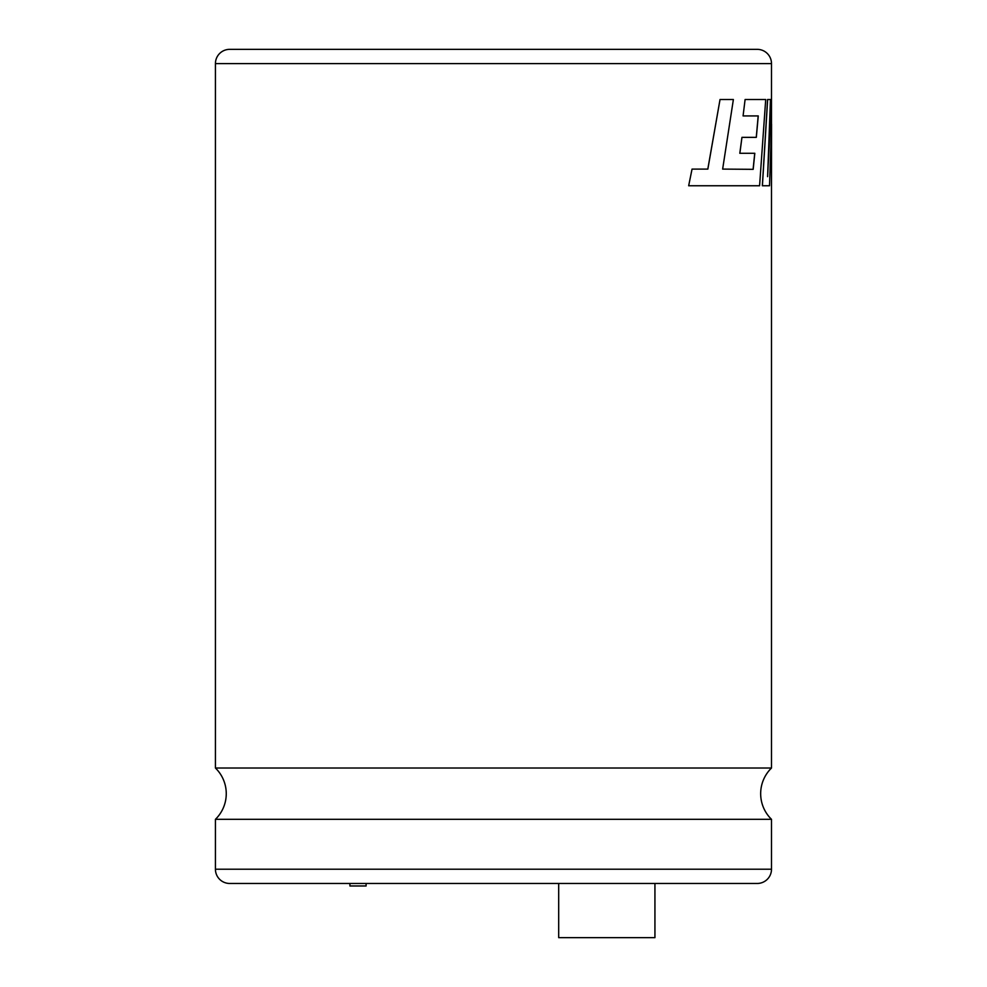 <?xml version="1.0" encoding="UTF-8"?>
<svg xmlns="http://www.w3.org/2000/svg" width="987" height="987" viewBox="0 0 987 987"><rect width="100%" height="100%" fill="white"/><g stroke="black" fill="none" stroke-linecap="round" stroke-linejoin="round"><path stroke-width="1.48" d="M215.425 819.321A35.779 35.779 0 0 0 215.425 768.022L771.501 768.022A35.779 35.779 0 0 0 771.501 819.321L771.501 869.214A14.262 14.262 0 0 1 757.251 883.464L229.687 883.464A14.262 14.262 0 0 1 215.425 869.214L215.425 819.321L771.501 819.321M366.103 883.464L366.103 885.968L349.916 885.968L349.916 883.464M558.691 883.464L558.691 937.65L654.936 937.65L654.936 883.464M754.734 153.293L753.106 169.332M741.953 137.353L739.806 153.293L754.808 153.293L753.18 169.332L722.644 169.098L733.378 99.514L720.029 99.514L707.852 169.098L692.047 169.098L688.667 185.753L759.583 185.753L765.715 99.514L745.099 99.514L743.075 115.923L758.263 115.923L756.326 137.353L741.953 137.353L739.868 153.293M758.189 115.923L756.264 137.353M745.099 99.514L743.075 115.923M692.047 169.098L688.667 185.753M720.029 99.514L707.802 169.098M771.501 768.022L771.501 63.612L215.425 63.612L215.425 768.022M771.476 132.357L771.501 185.753L771.563 124.14L769.527 185.753L762.346 185.753L767.578 99.514L770.465 99.514L767.602 176.661L771.501 99.514L767.689 174.896M215.425 63.612A14.262 14.262 0 0 1 229.687 49.35L757.251 49.35A14.262 14.262 0 0 1 771.501 63.612M767.652 99.514L762.408 185.753M215.425 869.214L771.501 869.214"/></g></svg>
